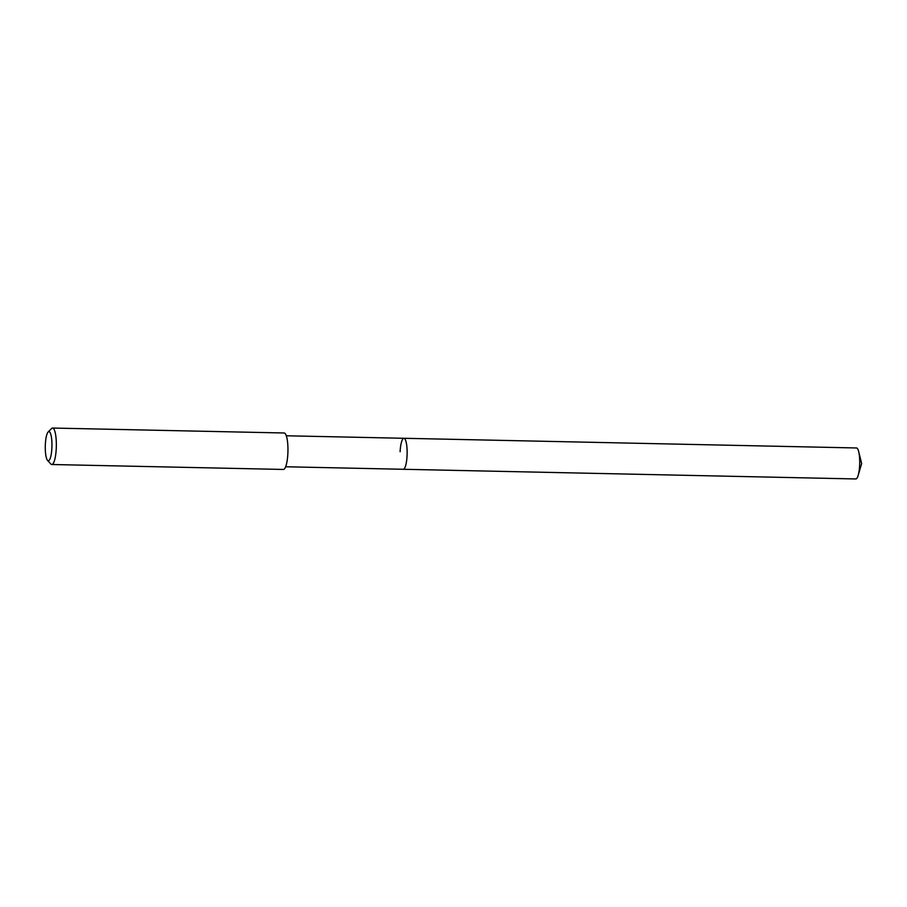 <?xml version="1.0" encoding="UTF-8"?>
<svg xmlns="http://www.w3.org/2000/svg" width="907" height="907" viewBox="0 0 907 907"><rect width="100%" height="100%" fill="white"/><g stroke="black" fill="none" stroke-linecap="round" stroke-linejoin="round"><path stroke-width="1.36" d="M285.637 466.765L855.823 478.953A15.498 3.537 -88.8 0 0 858.181 475.359A15.498 3.537 -88.8 0 0 859.632 465.506A15.498 3.537 -88.8 0 0 858.691 451.663A15.498 3.537 -88.8 0 0 856.491 447.967L403.91 438.285A15.498 3.537 91.2 0 1 407.05 455.836A15.498 3.537 91.2 0 1 403.252 469.282A15.498 3.537 -88.8 0 0 407.05 455.836A15.498 3.537 -88.8 0 0 403.91 438.285A15.498 3.537 91.2 0 0 400.112 451.743M51.778 464.509L283.392 469.452A18.231 4.161 -88.8 0 0 287.859 453.625A18.231 4.161 -88.8 0 0 284.163 432.99L52.549 428.047A18.231 4.161 91.2 0 1 56.245 448.682A18.231 4.161 91.2 0 1 51.778 464.509A18.231 4.161 91.2 0 1 50.803 463.976L47.527 460.359A14.591 3.333 91.2 0 1 45.35 444.271A14.591 3.333 91.2 0 1 48.139 432.004A14.591 3.333 91.2 0 1 51.88 448.126A14.591 3.333 91.2 0 1 47.527 460.359M48.139 432.004L51.563 428.535A18.231 4.161 91.2 0 1 52.549 428.047M858.691 451.663L861.65 463.579L858.181 475.359M286.306 435.779L403.91 438.285"/></g></svg>
